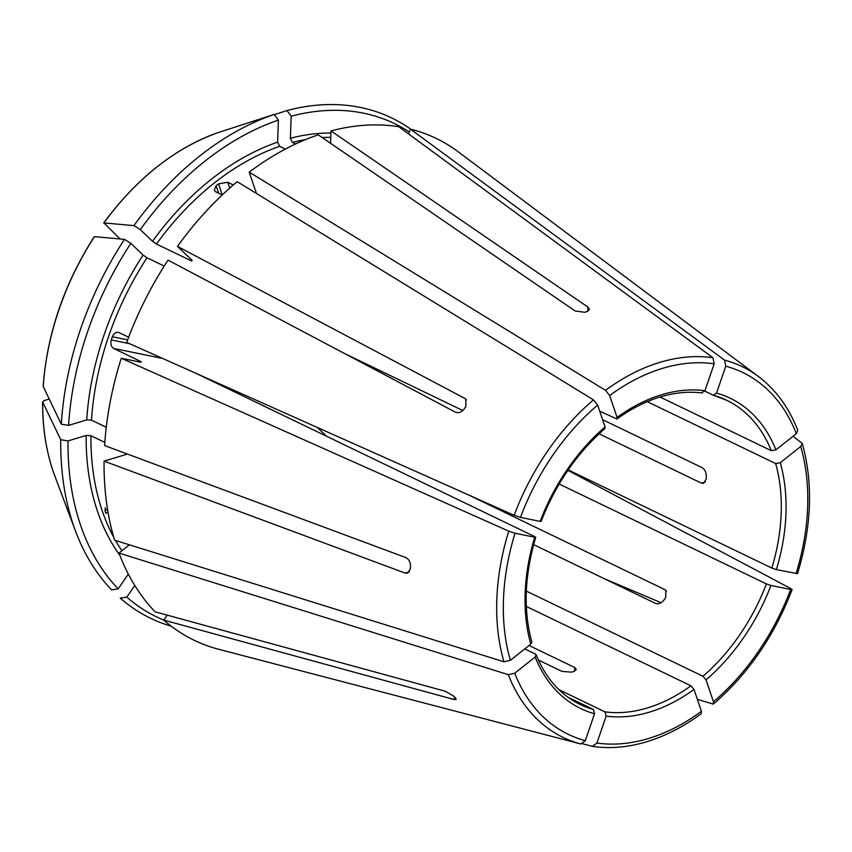 <?xml version="1.0" encoding="UTF-8"?>
<svg xmlns="http://www.w3.org/2000/svg" width="852" height="852" viewBox="0 0 852 852"><rect width="100%" height="100%" fill="white"/><g stroke="black" fill="none" stroke-linecap="round" stroke-linejoin="round"><path stroke-width="1.28" d="M535.727 537.271C524.502 575.366 523.192 610.298 531.829 642.046L530.807 644.133L510.38 660.332L503.958 661.802L114.626 540.2A278.593 192.126 115.7 0 1 104.072 461.134L125.819 454.542M530.807 644.133A172.221 118.769 -64.3 0 1 534.726 537.25L515.045 533.224L508.75 531.158L121.293 358.266A278.593 192.126 115.7 0 0 104.636 445.585L405.722 557.538C408.736 559.104 410.323 561.819 410.504 565.696A221.882 153.009 -64.3 0 0 410.387 568.806L407.65 573.162L405.158 573.087L104.072 461.134M534.726 537.25L534.843 536.664L534.726 537.25M797.813 430.335C788.888 407.565 775.757 389.62 758.418 376.509L458.248 151.826A278.593 192.126 115.7 0 0 410.376 129.099L408.694 134.02M409.375 132.028A273.833 188.835 115.7 0 0 291.192 116.223L290.383 138.28L292.47 142.454L295.601 143.967M410.77 129.195A277.688 191.498 115.7 0 0 286.954 110.568A1023240.743 625648.809 -106.9 0 0 274.333 114.658M291.192 116.223L286.954 110.568M567.879 697.192L593.418 709.503L594.536 713.742A172.221 118.769 -64.3 0 1 535.173 657.02L514.746 673.218L508.325 674.678L118.992 553.076A278.593 192.126 115.7 0 0 155.139 611.842L445.191 691.217L453.488 695.988A221.882 153.009 -64.3 0 0 455.224 697.639L456.203 699.449L453.828 699.46L455.128 697.564M167.184 615.144L163.776 620.096L453.828 699.46M134.786 585.484L126.799 597.103A273.833 188.835 115.7 0 0 163.786 620.096A278.593 192.126 115.7 0 0 218.485 649.224L580.883 744.009L585.335 740.665L594.536 713.742M535.173 657.02L536.121 654.826L535.386 654.048L524.768 648.926M330.544 143.285L331.002 130.942L587.955 307.103L589.477 309.425L587.22 311.512A221.882 153.009 -64.3 0 0 585.942 311.896A221.882 153.009 -64.3 0 0 584.664 312.29L575.164 310.991L318.211 134.829A278.593 192.126 115.7 0 0 249.221 172.136L256.452 193.468M277.592 142.167A249.892 172.328 115.7 0 0 152.519 241.318L140.271 229.603A273.833 188.835 115.7 0 1 278.402 120.1L277.592 142.167L279.68 146.342L285.367 149.079M152.519 241.318L156.448 244.023L191.7 261.021L192.169 260.424L177.482 246.388L464.862 398.438L465.842 399.162L465.895 406.447A221.882 153.009 -64.3 0 0 464.01 409.194C461.433 412.325 458.568 413.327 455.415 412.176L168.036 260.137A278.593 192.126 115.7 0 0 126.714 342.419L514.171 515.3L520.465 517.377L540.147 521.392L540.264 520.806M216.12 185.779L214.225 190.134L215.748 191.828L222.244 194.959L218.527 183.872A246.516 170.006 115.7 0 0 216.12 185.779L218.644 193.212M218.527 183.872L227.782 182.285L233.32 184.959M278.402 120.1L274.174 114.445A277.688 191.498 115.7 0 0 133.934 225.62A1023240.754 161644.614 -145.5 0 0 103.933 222.915L120.036 238.954M140.271 229.603L133.934 225.62M274.174 114.445A1023240.743 625648.809 -106.9 0 0 217.697 132.742L217.665 132.752A229.156 158.025 115.7 0 0 103.933 222.915L103.71 222.979M526.344 606.454L690.929 685.796L694.007 689.438L701.42 711.313L701.217 713.678M694.007 689.438A172.221 118.769 -64.3 0 1 649.735 712.048A172.221 118.769 -64.3 0 1 606.134 716.106L605.016 711.867L558.912 689.651M143.083 255.057A249.892 172.328 115.7 0 0 86.734 419.876L68.597 425.382A273.833 188.835 115.7 0 1 130.825 243.352L143.083 255.057L147.013 257.773L164.223 266.069M86.734 419.876L91.494 420.153L106.276 427.278M118.194 332.312L119.014 332.578C116.213 331.748 113.987 333.143 112.347 336.774A246.516 170.006 115.7 0 0 111.261 339.948C110.313 343.888 111.09 346.721 113.593 348.425L141.134 361.706A246.516 170.006 115.7 0 0 140.953 362.281M119.014 332.578L128.652 337.222M130.825 243.352L124.488 239.359A277.688 191.498 115.7 0 0 61.312 424.168A1023240.647 397048.774 -177.9 0 1 43.239 386.563L43.175 386.212C47.126 333.675 64.156 283.844 94.252 236.718L94.487 236.654A229.156 158.025 115.7 0 0 43.239 386.563M68.597 425.382L61.312 424.168M124.488 239.359A1023240.647 161644.592 -145.5 0 0 94.487 236.654M559.168 484.011L766.417 583.918L770.943 585.452A172.221 118.769 -64.3 0 1 706.042 679.896L713.454 701.771L713.294 704.103L697.362 699.343M770.943 585.452L790.635 589.467L792.083 589.509L791.242 588.807L567.869 470.336M706.042 679.896L702.964 676.254L526.355 591.118M128.311 574.078L118.162 588.849A273.833 188.835 115.7 0 1 68.032 440.931L86.159 435.425L90.93 435.713L104.849 442.422M105.318 507.685L104.998 510.838A246.516 170.006 115.7 0 0 105.872 513.415L107.938 511.775M118.992 553.076L129.408 544.822M68.032 440.931L60.748 439.717A1023240.647 397048.774 -177.9 0 1 42.675 402.112L44.07 400.61L49.235 399.045M60.748 439.717A277.688 191.498 115.7 0 0 75.626 531.371A277.688 191.498 115.7 0 0 111.633 589.893L118.162 588.849M647.275 401.665L775.671 463.563L780.283 462.711A172.221 118.769 -64.3 0 1 776.364 569.605L797.504 573.652C811.775 526.557 813.33 483.127 802.233 443.37L792.999 436.288M780.283 462.711L800.71 446.512L802.201 443.381M776.364 569.605L771.837 568.06L568.178 469.889M126.799 597.103L120.27 598.147A277.688 191.498 115.7 0 0 171.209 626.177M713.795 395.371A168.845 116.436 -64.3 0 1 726.66 400.27L713.262 395.221L716.553 393.102A172.221 118.769 -64.3 0 1 775.916 449.824L796.343 433.636L797.791 430.345M716.553 393.102L725.755 366.19L724.519 360.098L410.376 129.099M775.916 449.824L771.305 450.676L659.991 397.021M599.723 411.197L616.933 418.982L617.082 417.416L609.67 395.541L605.527 390.333L249.221 172.136M617.082 417.416A172.221 118.769 -64.3 0 1 661.365 394.806A172.221 118.769 -64.3 0 1 704.955 390.738L701.675 392.857M326.497 436.224L317.349 427.48M540.147 521.392A172.221 118.769 -64.3 0 1 605.058 426.948L597.646 405.073L593.503 399.876L237.186 181.668A278.593 192.126 115.7 0 0 177.482 246.388M141.017 362.292L141.134 361.706L141.017 362.292L121.293 358.266M605.058 426.948L604.941 428.492M602.588 419.674L702.016 467.599C704.668 469.292 706.106 472.051 706.34 475.895A168.845 116.436 -64.3 0 1 706.233 479.005L703.645 483.318L701.441 483.148L599.084 433.806M603.93 578.529L661.046 602.705M467.823 494.618L665.018 589.68L665.902 590.319L665.753 597.401A168.845 116.436 -64.3 0 1 663.868 600.149C661.258 603.248 658.5 604.334 655.582 603.418L533.618 544.63M529.081 645.507L574.738 667.51L576.282 669.374L574.024 671.376A168.845 116.436 -64.3 0 1 572.746 671.77A168.845 116.436 -64.3 0 1 571.468 672.153L561.958 671.387L538.389 660.034M704.796 391.143L713.262 395.221M344.687 353.591L462.838 410.547M192.147 260.403A246.516 170.006 115.7 0 0 191.7 261.021L192.169 260.424M54.965 476.406A229.156 158.025 115.7 0 1 42.675 402.112L42.6 401.803C42.462 429.078 46.583 453.946 54.965 476.406L75.626 531.371M606.134 716.106L596.933 743.029L592.47 746.373L582.683 743.807M704.955 390.738L714.168 363.815L712.932 357.733L398.789 126.735A278.593 192.126 115.7 0 0 331.002 130.942M196.429 373.517L534.843 536.664M701.239 713.71C683.623 726.681 665.518 736 646.934 741.677C628.243 747.332 610.192 748.908 592.758 746.427L592.47 746.373M515.045 533.224A200.87 138.525 115.7 0 0 510.38 660.332M508.75 531.158A205.886 141.986 115.7 0 0 503.958 661.802M126.16 453.594A246.516 170.006 115.7 0 0 126.16 454.414M330.927 133.04A249.892 172.328 115.7 0 0 290.383 138.28M330.768 137.3A246.516 170.006 115.7 0 0 322.226 137.577M305.57 139.579A246.516 170.006 115.7 0 0 292.47 142.454M508.325 674.678A205.886 141.986 115.7 0 0 580.883 744.009M514.746 673.218A200.87 138.525 115.7 0 0 585.335 740.665M593.418 709.503A168.845 116.436 -64.3 0 1 580.031 704.455C560.392 694.849 545.759 678.298 536.153 654.805M279.68 146.342A246.516 170.006 115.7 0 0 156.448 244.023M596.933 743.029A200.87 138.525 115.7 0 0 648.766 738.428A200.87 138.525 115.7 0 0 701.42 711.313M690.929 685.796A168.845 116.436 -64.3 0 1 647.637 707.874A168.845 116.436 -64.3 0 1 605.016 711.867M147.013 257.773A246.516 170.006 115.7 0 0 91.494 420.153M713.454 701.771A200.87 138.525 115.7 0 0 790.635 589.467M766.417 583.918A168.845 116.436 -64.3 0 1 702.964 676.254M86.159 435.425A249.892 172.328 115.7 0 0 119.823 555.27M90.93 435.713A246.516 170.006 115.7 0 0 113.795 537.41M115.51 540.477A246.516 170.006 115.7 0 0 121.942 550.733M796.056 573.62A200.87 138.525 115.7 0 0 800.71 446.512M775.671 463.563A168.845 116.436 -64.3 0 1 771.837 568.06M796.343 433.636A200.87 138.525 115.7 0 0 725.755 366.19M758.418 376.509A205.886 141.986 115.7 0 0 724.519 360.098M726.66 400.27A168.845 116.436 -64.3 0 1 771.305 450.676M712.932 357.733A205.886 141.986 115.7 0 0 659.661 362.43A205.886 141.986 115.7 0 0 605.527 390.333M714.168 363.815A200.87 138.525 115.7 0 0 662.334 368.415A200.87 138.525 115.7 0 0 609.67 395.541M597.646 405.073A200.87 138.525 115.7 0 0 520.465 517.377M593.503 399.876A205.886 141.986 115.7 0 0 514.171 515.3M111.261 339.948L129.536 343.675M112.347 336.774L127.64 339.895M666.456 591.054L665.018 589.68M574.599 671.163L574.738 667.51M104.998 510.838L107.459 508.889M405.158 573.087L409.471 571.777M705.328 481.976L701.441 483.148M587.955 307.103L587.795 311.31M464.862 398.438L466.459 399.961M113.593 348.425L162.604 358.436M227.782 182.285L229.742 188.079M217.665 132.752C174.596 148.323 136.608 178.398 103.699 222.979M713.316 704.135C748.141 674.017 774.415 635.816 792.126 589.52M616.965 419.014C631.098 408.779 645.496 401.43 660.14 396.968C674.773 392.57 688.789 391.249 702.197 393.006M604.973 428.524C576.996 453.019 555.717 483.989 541.137 521.424"/></g></svg>
